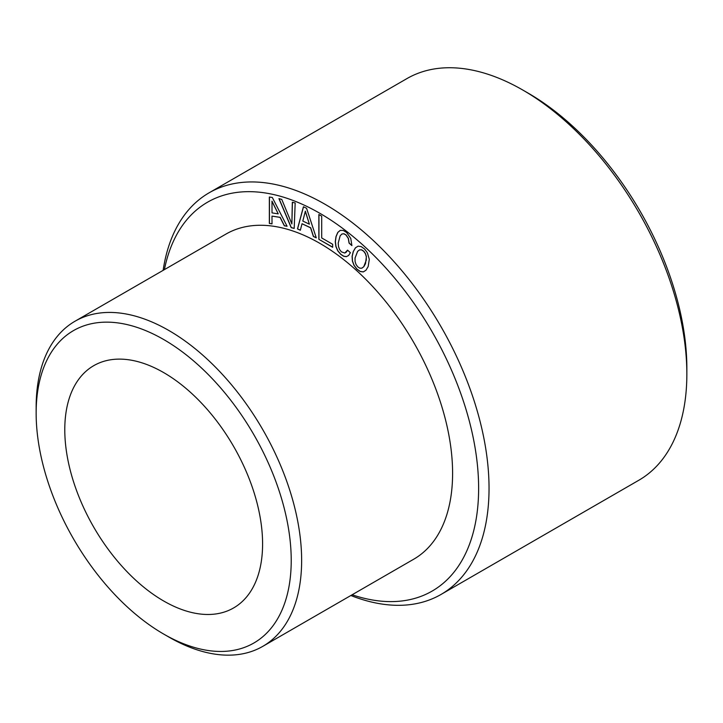 <?xml version="1.0" encoding="UTF-8"?>
<svg xmlns="http://www.w3.org/2000/svg" width="723" height="723" viewBox="0 0 723 723"><rect width="100%" height="100%" fill="white"/><g stroke="black" fill="none" stroke-linecap="round" stroke-linejoin="round"><path stroke-width="1.08" d="M250.483 591.667A139.873 80.759 60 0 1 233.628 607.935A139.873 80.759 60 0 1 104.41 543.994A139.873 80.759 60 0 1 76.891 381.934A139.873 80.759 60 0 1 93.746 365.666A139.873 80.759 60 0 1 222.964 429.607A139.873 80.759 60 0 1 250.483 591.667M522.874 90.086L528.079 93.086A224.537 129.634 -120 0 1 686.85 368.088L686.85 374.098A231.893 133.891 -120 0 0 522.874 90.086A231.893 133.891 -120 0 0 406.922 78.599L209.11 192.806A231.893 133.891 -120 0 0 163.127 270.357M350.854 595.508A231.893 133.891 -120 0 0 441.012 594.46L638.825 480.253A231.893 133.891 -120 0 0 686.85 374.098M441.012 594.46A231.893 133.891 -120 0 0 489.037 488.305A231.893 133.891 -120 0 0 387.808 254.93A231.893 133.891 -120 0 0 209.11 192.806M352.128 594.776A224.537 129.634 -120 0 0 478.626 488.305A224.537 129.634 -120 0 0 336.078 223.624A224.537 129.634 -120 0 0 164.401 269.625M36.15 413.167A180.361 104.13 -120 0 0 163.687 634.071A180.361 104.13 -120 0 0 291.224 560.433A180.361 104.13 -120 0 0 163.687 339.53A180.361 104.13 -120 0 0 36.15 413.167L36.15 407.157A187.727 108.387 -120 0 1 75.029 321.22A187.727 108.387 -120 0 1 219.693 371.514A187.727 108.387 -120 0 1 301.636 560.433A187.727 108.387 -120 0 1 262.756 646.371A187.727 108.387 -120 0 1 168.893 637.071L163.687 634.071M262.756 646.371L413.719 559.213A187.727 108.387 -120 0 0 452.598 473.276A187.727 108.387 -120 0 0 370.655 284.356A187.727 108.387 -120 0 0 225.992 234.062L75.029 321.22M294.189 228.441L295.174 202.982L292.327 202.223L291.866 223.967L281.771 199.394L278.933 198.626L291.197 227.637L294.189 228.441M272.318 197.487L269.345 197.018L269.345 223.461L272.02 223.877L271.984 216.114L280.045 217.379L284.329 225.811L287.067 226.245L272.318 197.487M306.57 208.278L303.425 206.778L297.496 228.902L300.334 230.248L302.033 223.741L310.574 227.808L313.375 236.466L316.276 237.84L306.57 208.278M321.699 216.141L318.852 214.496L318.852 239.313L332.661 247.284L332.661 244.275L321.699 237.948L321.699 216.141M348.622 255.472L350.402 252.689L347.537 250.14L344.799 253.041L341.41 251.857L339.611 249.598L338.518 246.624L338.21 243.091L340.153 235.825L341.852 234.044L343.814 233.782L345.937 234.957L348.296 238.454L349.055 243.091L351.893 245.612L350.782 238.436L346.606 232.481L343.235 230.42L340.253 230.357L337.777 232.417L335.987 236.611L335.273 241.753L335.906 246.57L337.758 250.845L340.741 254.369L343.669 256.267L346.344 256.674L348.622 255.472M358.102 246.154L355.4 247.835L353.231 251.595L352.101 256.403L352.39 261.075L353.999 265.377L356.828 269.11L360.135 271.505L363.271 271.929L365.974 270.248L368.179 266.516L369.299 259.331L367.365 252.734L364.582 249.001L361.202 246.579L358.102 246.154L355.508 247.772L353.33 251.532L352.2 256.349L352.499 261.012L354.098 265.314L356.936 269.055L360.244 271.441L363.371 271.866M271.893 201.22L278.247 213.863L272.02 212.887L271.993 201.166L278.247 213.863M305.269 211.243L309.39 224.193L302.792 221.048L305.368 211.188L309.39 224.193M355.074 261.428L355.047 258.057L357.623 251.378L359.521 249.887L361.581 249.887L363.696 251.279L365.386 253.683L366.29 256.674L366.308 260.081L363.759 266.706L361.852 268.188L359.801 268.197L357.722 266.805L355.987 264.392L355.074 261.428M291.866 223.967L292.435 202.25M279.078 198.671L291.306 227.582L294.198 228.351M318.852 239.313L332.661 247.158M318.951 214.559L318.951 239.25M359.521 249.887L361.681 249.824L363.805 251.215L365.495 253.628L366.398 256.62L365.495 263.669L363.859 266.642L361.852 268.188M269.345 223.461L272.02 223.805M269.453 197.036L269.453 223.398M271.984 216.114L280.153 217.316L284.437 225.748L287.022 226.154M346.263 252.128L344.799 253.041M347.573 250.176L346.371 252.065M341.852 234.044L343.922 233.719L346.046 234.903L348.405 238.4L349.155 243.027L351.893 245.449M340.28 230.366L337.876 232.363L336.096 236.548L335.382 241.69L336.014 246.507L337.867 250.782L340.84 254.306L343.777 256.204L346.444 256.611L348.631 255.463M297.496 228.902L300.361 230.149M303.497 206.814L297.596 228.839M302.033 223.741L310.682 227.745L313.484 236.403L316.231 237.713"/></g></svg>
